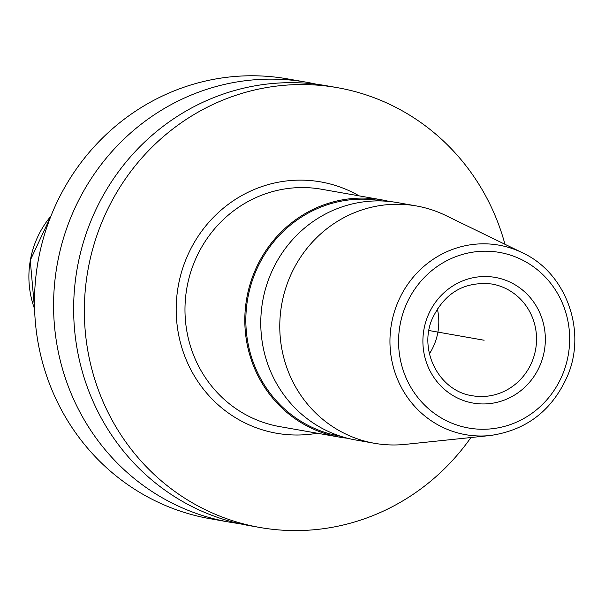 <?xml version="1.0" encoding="UTF-8"?>
<svg xmlns="http://www.w3.org/2000/svg" width="605" height="605" viewBox="0 0 605 605"><rect width="100%" height="100%" fill="white"/><g stroke="black" fill="none" stroke-linecap="round" stroke-linejoin="round"><path stroke-width="0.91" d="M316.566 84.254A223.298 213.988 100 0 0 306.576 82.235L287.488 78.877A223.298 213.988 -80 0 0 43.22 238.899A223.298 213.988 -80 0 0 167.071 506.188A223.298 213.988 100 0 0 210.041 518.704L229.129 522.07A223.298 213.988 100 0 0 239.209 523.582M306.576 82.235A223.298 213.988 100 0 0 62.307 242.257A223.298 213.988 100 0 0 186.159 509.546A223.298 213.988 100 0 0 229.129 522.07M504.963 244.284A223.298 213.988 100 0 0 380.326 100.18A223.298 213.988 100 0 0 337.356 87.657A223.298 213.988 100 0 0 93.079 247.679A223.298 213.988 100 0 0 216.938 514.968A223.298 213.988 100 0 0 259.908 527.484A223.298 213.988 100 0 0 470.932 437.528M337.356 87.657L326.647 85.774A223.298 213.988 100 0 0 82.371 245.796A223.298 213.988 100 0 0 206.222 513.078A223.298 213.988 100 0 0 249.199 525.601L259.908 527.484M405.289 444.373A120.508 115.487 -80 0 1 374.518 443.299A120.508 115.487 -80 0 1 288.509 280.349A120.508 115.487 100 0 1 416.316 205.934A120.508 115.487 100 0 1 445.605 215.425L522.349 252.739A96.21 92.202 100 0 0 396.925 304.572A96.21 92.202 -80 0 0 490.163 435.524L405.289 444.373M416.316 205.934L397.311 202.584A120.508 115.487 100 0 0 269.505 277.007A120.508 115.487 100 0 0 355.513 439.956L374.518 443.299M389.28 201.473A120.508 115.487 100 0 0 381.354 199.779A120.508 115.487 100 0 0 253.548 274.194A120.508 115.487 100 0 0 339.556 437.143A120.508 115.487 100 0 0 347.588 438.254M340.623 436.25L339.745 436.099A119.45 114.466 -80 0 1 254.493 274.587A119.45 114.466 100 0 1 381.173 200.822L382.05 200.981M437.347 308.83A56.711 54.344 -80 0 1 434.7 343.504A56.711 54.344 100 0 1 429.437 353.774M484.121 340.237L428.892 330.512M34.591 308.928A90.826 87.037 -80 0 1 50.933 216.114M359.105 195.854A127.602 122.278 100 0 0 185.432 260.702A127.602 122.278 -80 0 0 202.38 387.805A127.602 122.278 -80 0 0 317.315 433.225M381.354 199.779L321.52 189.236A120.508 115.487 100 0 0 193.713 263.659A120.508 115.487 -80 0 0 279.722 426.608L339.556 437.143M405.032 307.491A89.147 85.434 100 0 0 451.504 423.031A89.147 85.434 100 0 0 563.202 372.975A89.147 85.434 100 0 0 516.731 257.435A89.147 85.434 100 0 0 405.032 307.491M540.719 363.666A63.797 61.143 -80 0 1 460.776 399.489A63.797 61.143 -80 0 1 427.523 316.801A63.797 61.143 -80 0 1 507.459 280.977A63.797 61.143 -80 0 1 540.719 363.666M532.43 360.716A56.711 54.344 -80 0 1 472.286 395.73C439.623 391.238 418.312 351.066 432.121 319.047C444.531 292.775 464.474 281.106 491.956 284.032A56.711 54.344 100 0 1 532.43 360.716M34.591 309.049L30.25 260.316L50.979 216M490.163 435.524C526.713 430.261 552.592 410.16 567.8 375.229C586.865 329.869 565.705 272.552 522.349 252.739"/></g></svg>
